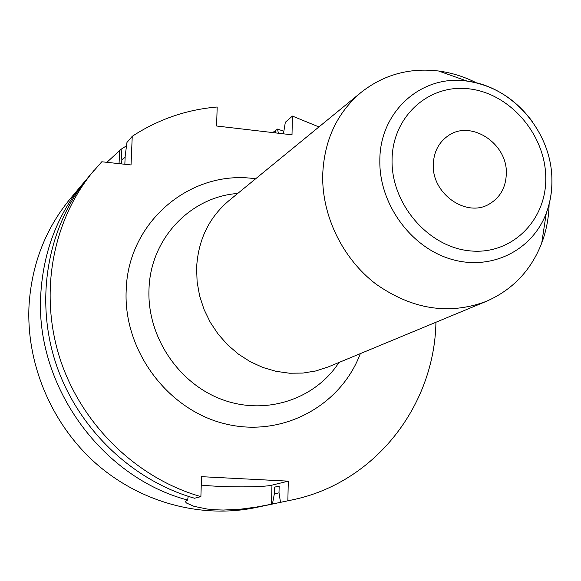 <?xml version="1.0" encoding="UTF-8"?>
<svg xmlns="http://www.w3.org/2000/svg" width="581" height="581" viewBox="0 0 581 581"><rect width="100%" height="100%" fill="white"/><g stroke="black" fill="none" stroke-linecap="round" stroke-linejoin="round"><path stroke-width="0.87" d="M93.882 170.589C52.791 219.516 38.731 292.541 59.966 358.6C81.347 424.595 136.702 478.323 200.888 496.617L194.555 498.244C131.139 480.197 76.51 427.195 55.42 362.065C34.482 296.862 48.405 224.753 89.024 176.37L101.784 161.772L131.037 164.939L132.243 136.303C158.221 119.352 186.53 109.584 217.185 106.998L216.59 126.004L292.003 134.828L292.41 116.069L318.925 126.941M201.258 485.099C223.54 487.43 263.382 487.474 271.959 485.135L271.509 504.214L291.292 500.096C374.912 483.29 434.472 405.749 435.939 322.252M287.864 500.778L288.285 481.148L201.527 476.674L200.888 496.617M271.509 504.214L256.49 507.06L240.766 509.167L223.358 510.045L214.905 509.777L206.989 509.021L193.938 506.312L186.486 503.023L185.303 501.614L187.598 500.03C100.709 477.146 34.402 384.157 40.844 293.223C43.597 250.709 57.882 213.881 83.686 182.724L70.606 198.31C45.608 228.486 31.759 264.086 29.05 305.112C25.978 363.474 51.375 423.97 95.894 463.435C140.58 502.732 201.542 518.884 255.872 507.54L275.779 503.357M272.431 504.025L274.348 493.857L279.018 492.855M278.335 133.231L277.551 129.084L283.739 131.212M83.686 182.724L86.387 179.587M188.237 496.327L187.598 500.03M125.14 157.32L121.843 159.673L121.661 163.922M106.875 162.324L121.146 149.223L126.513 145.787M121.146 149.223L121.843 159.673M274.348 493.857L274.501 487.161L279.156 486.05L279.003 492.797L280.507 502.325L291.292 500.096M279.156 486.123L274.501 487.161M271.959 485.135L288.285 481.148M283.441 133.826L285.336 122.264L292.41 116.069M124.842 164.263L125.198 155.861L126.956 142.454L132.243 136.303M272.729 132.57L277.551 129.084M486.217 301.394L328.439 366.851L315.962 370.925L302.897 373.075L289.505 373.22L276.077 371.346L262.895 367.482L250.244 361.702L238.413 354.112L227.65 344.874L218.195 334.191L210.257 322.281L204.018 309.412L199.61 295.867L197.119 281.938L196.596 267.928C198.099 240.091 208.87 217.672 228.892 200.692L361.041 92.444C336.827 112.99 324.038 140.617 322.68 175.339C321.976 216.168 342.696 258.647 375.798 283.956C412.06 309.477 448.866 315.287 486.217 301.394C512.551 289.868 531.056 270.426 541.724 243.076C546.343 230.737 548.805 217.773 549.11 204.185M361.041 92.444C383.62 74.666 409.489 67.519 438.64 71.013C451.749 72.77 464.393 76.736 476.558 82.916M433.281 164.888C433.658 152.178 438.604 142.483 448.118 135.794C470.683 119.388 507.38 143.253 506.334 173.247C505.993 187.271 500.241 197.576 489.079 204.163C466.412 217.846 432.046 193.88 433.281 164.888M255.589 178.825C191.541 168.918 127.835 221.165 126.179 290.413C123.295 350.249 167.306 409.663 224.527 423.694C281.691 438.205 340.611 406.301 360.314 353.626M275.438 132.889L275.488 130.885M119.054 163.639L119.606 151.009M237.709 193.466C190.423 196.806 150.297 238.733 148.99 289.353C146.978 336.254 178.287 383.416 222.015 399.517C265.706 415.829 314.982 399.416 338.963 362.479M551.95 180.379C552.052 191.868 550.163 202.776 546.285 213.125C532.341 250.578 490.945 271.298 450.791 259.097C410.6 247.215 379.153 203.742 379.836 160.755C379.487 111.312 421.922 74.092 467.204 81.129C493.574 85.189 515.282 98.661 532.319 121.545M392.059 160.174C392.24 116.091 429.417 83.243 470.029 88.958C510.663 94.042 545.566 135.177 545.77 177.757C546.568 220.395 511.73 255.182 470.109 250.883C428.502 247.237 391.26 204.178 392.059 160.174M185.317 501.171L185.295 501.614M541.724 243.076L546.285 213.125C550.178 202.566 552.044 191.512 551.899 179.965C551.928 132.584 513.074 86.642 467.204 81.129L438.64 71.013"/></g></svg>
